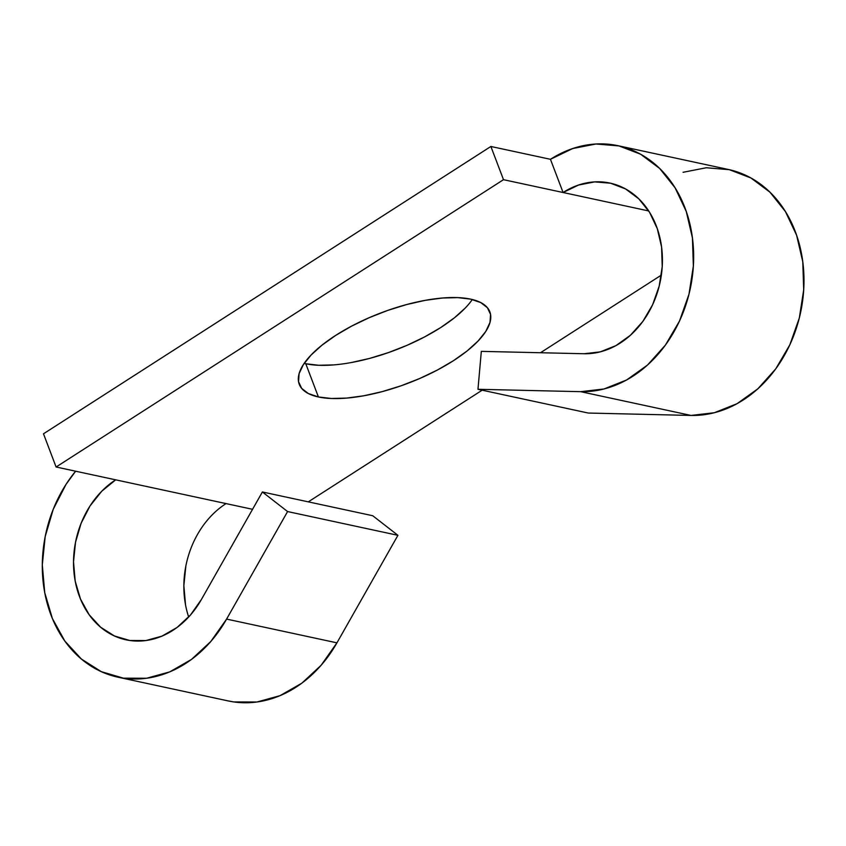 <?xml version="1.0" encoding="UTF-8"?>
<svg xmlns="http://www.w3.org/2000/svg" width="846" height="846" viewBox="0 0 846 846"><rect width="100%" height="100%" fill="white"/><g stroke="black" fill="none" stroke-linecap="round" stroke-linejoin="round"><path stroke-width="1.27" d="M318.403 396.964A101.943 37.7 -20.8 0 1 299.241 384.253A101.943 37.7 -20.8 0 1 357.181 323.267A101.943 37.7 -20.8 0 1 470.704 299.146L457.76 297.612L442.384 298.025L425.178 300.351L406.789 304.507L387.933 310.345L369.321 317.631L351.693 326.08L335.703 335.386L321.977 345.168L311.042 355.066L303.312 364.689L299.093 373.678L298.543 381.673L301.673 388.388L308.378 393.549L318.403 396.964L331.346 398.487L346.712 398.085L363.928 395.759L382.307 391.592L401.173 385.765L419.775 378.479L437.414 370.019L453.393 360.724L467.119 350.942L478.053 341.044L485.784 331.421L490.003 322.432L490.564 314.426L487.423 307.722L480.718 302.561L470.704 299.146A101.943 37.7 -20.8 0 1 489.855 311.846A101.943 37.7 -20.8 0 1 431.915 372.832A101.943 37.7 -20.8 0 1 318.403 396.964L305.787 363.748L318.403 396.964M304.179 363.378A101.943 37.7 159.2 0 0 305.787 363.748L318.731 365.282L334.096 364.88M617.961 145.692A124.891 100.79 102.2 0 0 550.46 159.302L572.721 148.536L595.975 144L618.997 145.924L640.591 154.215L659.637 168.439L675.119 187.854L686.254 211.447L692.44 237.99L693.36 266.078L688.972 294.26L679.497 321.057L665.432 345.073L647.518 365.049L626.685 379.939L604.023 388.97L580.705 391.677L477.969 389.287L481.321 351.365L584.068 353.744L600.237 351.873L615.962 345.602L630.418 335.27L642.854 321.406L652.615 304.75L659.182 286.149L662.228 266.596L661.593 247.106L657.3 228.695L649.58 212.325L638.825 198.852L625.617 188.975L610.632 183.222L594.653 181.89L578.527 185.041L563.076 192.507L550.46 159.302L490.881 146.474L43.484 433.797L490.881 146.474L503.497 179.68L56.1 467.003L43.484 433.797L56.1 467.003L115.68 479.83L56.1 467.003L503.497 179.68L490.881 146.474L550.46 159.302L563.076 192.507L503.497 179.68L648.702 210.95L563.076 192.507A86.652 69.932 102.2 0 1 609.913 183.064A86.652 69.932 102.2 0 1 661.234 275.986A86.652 69.932 102.2 0 1 584.068 353.744L481.321 351.365L477.969 389.287L580.705 391.677L691.045 415.439A124.891 100.79 -77.8 0 0 802.262 303.365A124.891 100.79 -77.8 0 0 728.3 169.454L617.961 145.692A124.891 100.79 102.2 0 1 691.922 279.603A124.891 100.79 102.2 0 1 580.705 391.677L691.045 415.439L588.308 413.049L477.969 389.287L588.308 413.049L691.045 415.439L714.352 412.732L737.025 403.701L757.857 388.811L775.771 368.835L789.836 344.819L799.311 318.022L803.7 289.84L802.78 261.752L796.594 235.209L785.458 211.616L769.966 192.201L750.931 177.977L729.337 169.686L706.304 167.751L683.06 172.298M661.361 275.109L540.488 352.74L661.361 275.109M482.157 390.196L308.293 501.858L482.157 390.196M252.552 509.303L115.68 479.83L252.552 509.303M351.312 362.553L369.702 358.387L388.557 352.549L407.159 345.274L424.798 336.814L440.787 327.518L454.503 317.736L465.448 307.838M305.787 363.748A101.943 37.7 159.2 0 0 396.647 349.578A101.943 37.7 159.2 0 0 472.301 299.516M201.401 599.497A86.652 69.932 102.2 0 1 126.033 639.819A86.652 69.932 102.2 0 1 73.729 569.326A86.652 69.932 102.2 0 1 115.68 479.83L101.732 491.24L90.004 505.982L81.11 523.293L75.516 542.265L73.517 561.903L75.209 581.191L80.518 599.116L89.158 614.735L100.663 627.246L114.464 635.981L129.819 640.496L145.924 640.549L161.946 636.139L177.036 627.489L190.424 615.063L201.401 599.497L262.387 491.97L372.726 515.732L262.387 491.97L287.587 511.555L397.927 535.317L372.726 515.732L397.927 535.317L287.587 511.555L226.601 619.092L336.941 642.844L397.927 535.317L336.941 642.844L226.601 619.092A124.891 100.79 102.2 0 1 117.985 677.191A124.891 100.79 102.2 0 1 45.187 594.96A124.891 100.79 102.2 0 1 75.632 471.211L66.062 484.314L53.245 509.26L45.187 536.597L42.3 564.906L44.743 592.697L52.389 618.532L64.835 641.046L81.428 659.066L101.309 671.661L123.431 678.175L146.644 678.249L169.739 671.883L191.492 659.425L210.791 641.511L226.601 619.092L287.587 511.555L262.387 491.97L201.401 599.497M226.019 503.592A86.652 69.932 -77.8 0 0 188.669 617.02M117.985 677.191L228.325 700.953A124.891 100.79 -77.8 0 0 336.941 642.844L321.12 665.273L301.832 683.187L280.068 695.645L256.983 702L233.771 701.926L227.817 700.837M185.856 566.016L183.857 585.665L185.549 604.953"/></g></svg>
